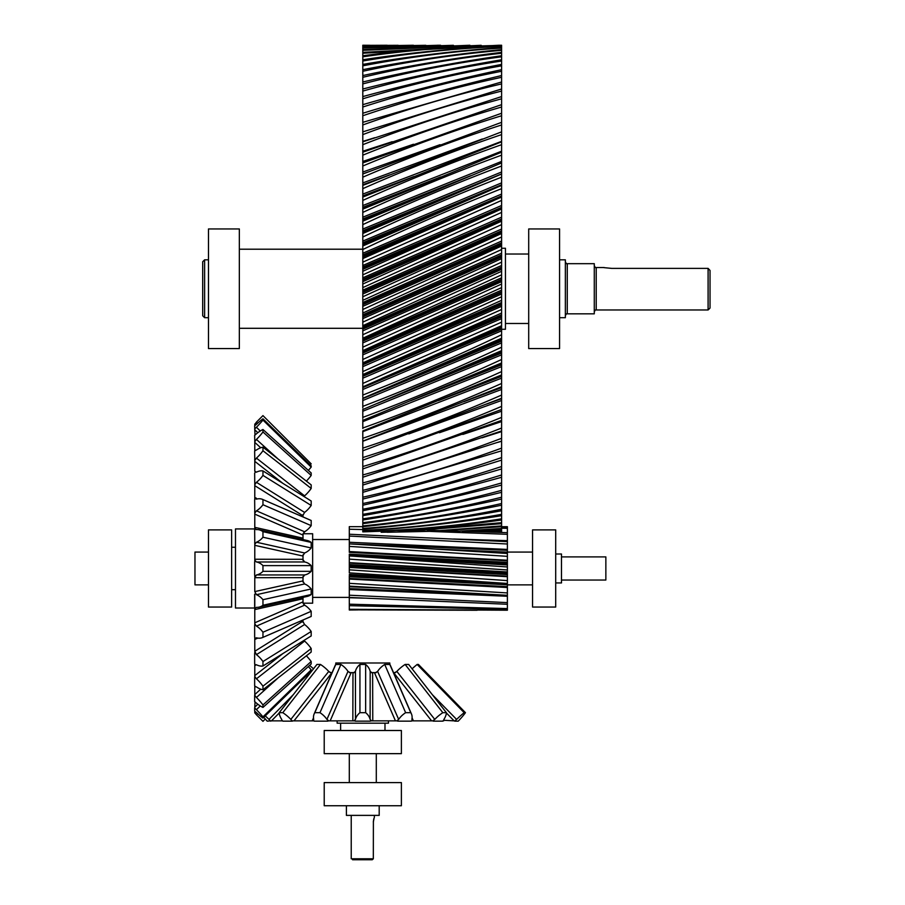 <?xml version="1.0" encoding="UTF-8"?>
<svg xmlns="http://www.w3.org/2000/svg" width="905" height="905" viewBox="0 0 905 905"><rect width="100%" height="100%" fill="white"/><g stroke="black" fill="none" stroke-linecap="round" stroke-linejoin="round"><path stroke-width="1.36" d="M303.005 576.519L303.005 582.073M303.005 560.41L303.005 554.856M303.005 539.154L303.005 533.871M303.005 516.936L303.005 514.628M303.005 620.004L303.005 622.312M303.005 597.775L303.005 603.058M254.78 577.684L256.432 574.947L304.589 574.958L302.779 577.639L254.78 577.684L254.78 591.599L302.779 580.942L304.589 583.951L256.432 594.709L254.78 591.599M304.589 574.958A19.672 13.914 -90 0 0 311.184 571.327L311.184 565.614A19.672 13.914 -90 0 0 304.589 561.971L302.779 559.301L254.78 559.245L254.78 545.33L302.779 555.998L304.589 552.978A19.672 13.564 -77.5 0 0 311.184 547.966L311.184 542.4A19.672 13.564 -77.5 0 0 307.27 540.523L259.045 529.798A19.672 13.564 -77.5 0 0 256.432 529.583L256.104 529.572M303.254 539.629L302.779 538.113L254.78 527.344L254.78 514.131L302.779 534.979L304.589 531.778A19.672 12.534 -66.5 0 0 311.184 525.635L311.184 520.499A19.672 12.534 -66.5 0 0 310.834 520.33A19.672 12.534 -66.5 0 0 310.472 520.183M256.387 498.214L254.78 497.512L254.78 485.657L302.779 515.635L304.589 512.411L302.779 515.635M256.228 472.15L254.78 471.234L254.78 461.335L282.892 483.361M254.656 459.57A19.672 8.677 -52 0 0 254.78 459.48L254.656 451.312A19.672 8.677 -52 0 1 254.78 451.222L254.78 449.83L255.527 450.43L254.78 449.83L254.78 442.387L260.719 447.749M254.995 434.581L254.78 429.751L257.812 432.714M254.656 429.004A19.672 3.1 -45.7 0 0 254.78 428.891L254.656 426.051A19.672 3.1 -45.7 0 1 254.78 425.95L254.78 424.083L255.696 425.011M254.927 424.241L256.432 422.137L257.586 423.291M283.344 603.194L281.546 603.59M303.254 597.3L302.779 598.827L254.78 609.585L254.78 622.798L302.779 601.961L304.589 605.162L256.432 626.124L254.78 623.794L254.78 625.276A19.672 12.534 -113.5 0 0 254.656 625.231L254.656 637.154A19.672 12.534 -113.5 0 0 254.78 637.199L254.78 639.416L257.823 638.093L254.78 639.416L254.78 651.283L302.779 621.294L304.589 624.518L256.432 654.632L254.78 651.283M254.656 653.421L254.78 653.5A19.672 10.883 -121.9 0 0 254.656 653.421L254.656 663.772A19.672 10.883 -121.9 0 0 254.78 663.851L254.78 665.695L256.33 664.723L254.78 665.695L254.78 675.605L282.892 653.58M303.967 640.435L304.589 641.068L256.432 678.829L254.78 676.42L254.78 677.449A19.672 8.677 -128 0 0 254.656 677.37L254.656 685.617A19.672 8.677 -128 0 0 254.78 685.707L254.78 687.099L255.527 686.51L254.78 687.099L254.78 694.554L260.719 689.18M260.267 705.945L256.432 709.69L254.78 708.038A19.672 3.1 -134.3 0 0 254.656 707.936L254.656 710.878A19.672 3.1 -134.3 0 0 254.78 710.991L254.78 712.846L255.696 711.93M254.995 702.348L254.78 707.178L257.812 704.214M254.78 676.42L254.78 675.605M254.78 695.945A19.672 6.041 -132 0 0 254.656 695.843L254.78 694.554M254.656 695.843L254.656 701.59A19.672 6.041 -132 0 0 254.78 701.692L256.432 703.117A19.672 6.041 -132 0 0 262.959 707.427L262.959 704.95A19.672 6.041 -132 0 0 256.432 697.495L254.78 695.232M257.586 713.638L256.432 714.803L254.78 712.846M255.153 472.229L254.78 473.089A19.672 10.883 -58.1 0 0 254.656 473.157L254.78 484.729L256.432 482.297L304.589 512.411A19.672 10.883 -58.1 0 0 311.184 505.465L311.184 500.997L262.959 470.928A19.672 10.883 -58.1 0 0 256.432 472.161L254.78 471.234M256.432 439.434A19.672 6.041 -48 0 0 262.959 431.979L262.959 429.502A19.672 6.041 -48 0 0 256.432 433.812L254.78 435.248A19.672 6.041 -48 0 0 254.656 435.35L254.78 441.708L256.432 439.434L278.152 459.05M254.78 428.891L256.432 427.251L260.267 430.995M254.78 442.387L254.78 441.708M254.78 459.48L254.78 460.509L256.432 458.1L304.589 495.861L303.967 496.494L304.589 495.861A19.672 8.677 -52 0 0 311.184 488.44L311.184 484.876L262.959 447.172A19.672 8.677 -52 0 0 256.432 450.023L254.893 450.317M254.78 461.335L254.78 460.509M254.78 485.657L254.78 484.729M254.78 511.755L254.656 499.775A19.672 12.534 -66.5 0 1 254.78 499.73L254.78 497.512M254.656 511.71A19.672 12.534 -66.5 0 0 254.78 511.653L254.78 513.146L256.432 510.816L304.589 531.778M254.78 514.131L254.78 513.146M254.78 542.774L254.656 529.844A19.672 13.564 -77.5 0 1 254.78 529.821L254.78 527.344M254.656 542.751A19.672 13.564 -77.5 0 0 254.78 542.729L254.78 544.335L256.432 542.219L304.589 552.978M254.78 545.33L254.78 544.335M254.78 576.734L254.78 575.082A19.672 13.914 -90 0 1 254.656 575.082L254.656 561.847A19.672 13.914 -90 0 1 254.78 561.847L254.78 559.245M254.78 594.155L254.656 594.178A19.672 13.564 -102.5 0 1 254.78 594.212L254.78 608.975M254.656 594.178L254.656 607.085A19.672 13.564 -102.5 0 0 254.78 607.119L254.78 608.726L256.432 607.346A19.672 13.564 -102.5 0 0 259.045 607.142A19.672 13.564 -102.5 0 0 262.959 605.264L262.959 599.698A19.672 13.564 -102.5 0 0 256.432 594.709M254.78 609.585L254.78 608.726M254.78 623.794L254.78 622.798M254.78 653.5L254.78 652.211M262.959 661.544L311.184 631.475L311.184 635.943L262.959 666.001L262.959 661.544A19.672 10.883 -121.9 0 0 256.432 654.632M255.142 664.711L256.432 664.768A19.672 10.883 -121.9 0 0 262.959 666.001M311.184 631.475A19.672 10.883 -121.9 0 0 304.589 624.518L302.779 621.294M254.916 686.59L256.432 686.918A19.672 8.677 -128 0 0 262.959 689.757L311.184 652.053L311.184 648.489A19.672 8.677 -128 0 0 304.589 641.068M262.959 689.757L262.959 686.194A19.672 8.677 -128 0 0 256.432 678.829M311.184 648.489L262.959 686.194M278.152 677.879L256.432 697.495M262.959 707.427L311.184 663.976L311.184 661.498A19.672 6.041 -132 0 0 306.388 655.808M311.184 661.498L262.959 704.95M254.78 711.353L256.432 712.574A19.672 3.1 -134.3 0 0 262.959 718.129L311.184 671.114L311.184 669.847A19.672 3.1 -134.3 0 0 308.322 666.555M262.959 718.129L262.959 716.862A19.672 3.1 -134.3 0 0 256.432 709.69M311.184 669.847L262.959 716.862M265.323 718.966L262.959 721.33L256.432 714.803M303.933 604.631L303.051 603.194L312.644 603.194L312.644 533.746L303.051 533.746L304.453 531.857M310.177 464.842L311.184 463.835L262.959 415.61L256.432 422.137M256.432 427.251A19.672 3.1 -45.7 0 0 262.959 420.078L262.959 418.8A19.672 3.1 -45.7 0 0 256.432 424.366L254.78 425.576M308.322 470.385A19.672 3.1 -45.7 0 0 311.184 467.093L311.184 465.815L262.959 418.8M311.184 467.093L262.959 420.078M306.388 481.132A19.672 6.041 -48 0 0 311.184 475.43L311.184 472.953L262.959 429.502M311.184 475.43L262.959 431.979M256.432 458.1A19.672 8.677 -52 0 0 262.959 450.735L262.959 447.172M311.184 488.44L262.959 450.735M256.432 482.297A19.672 10.883 -58.1 0 0 262.959 475.397L262.959 470.928M311.184 505.465L262.959 475.397M256.432 499.141L254.78 498.248L256.432 499.141A19.672 12.534 -66.5 0 1 262.608 499.413A19.672 12.534 -66.5 0 1 262.959 499.571L262.959 504.719A19.672 12.534 -66.5 0 1 256.432 510.816M311.184 525.635L262.959 504.719M311.184 520.499L262.959 499.571M256.432 529.583L254.78 528.215M256.432 542.219A19.672 13.564 -77.5 0 0 262.959 537.231L262.959 531.665A19.672 13.564 -77.5 0 0 259.045 529.798M311.184 547.966L262.959 537.231M311.184 542.4L262.959 531.665M304.589 561.971L256.432 561.982L254.78 560.195M311.184 571.327L262.959 571.327L262.959 565.614A19.672 13.914 -90 0 0 256.432 561.982M256.432 574.947A19.672 13.914 -90 0 0 262.959 571.327M311.184 565.614L262.959 565.614M259.045 607.142L307.27 596.406A19.672 13.564 -102.5 0 0 311.184 594.528L311.184 588.963A19.672 13.564 -102.5 0 0 304.589 583.951M311.184 594.528L262.959 605.264M311.184 588.963L262.959 599.698M310.472 616.746A19.672 12.534 -113.5 0 0 310.834 616.599A19.672 12.534 -113.5 0 0 311.184 616.441L311.184 611.294A19.672 12.534 -113.5 0 0 304.589 605.162M256.432 637.799L254.78 638.692L256.432 637.799A19.672 12.534 -113.5 0 0 262.608 637.527A19.672 12.534 -113.5 0 0 262.959 637.358L262.959 632.222A19.672 12.534 -113.5 0 0 256.432 626.124M311.184 616.441L262.959 637.358M311.184 611.294L262.959 632.222M393.528 672.63L395.327 672.63L396.854 671.42L434.773 719.418L432.748 720.855L413.404 720.855L412.092 717.869M371.107 672.63L376.242 672.63M349.364 672.63L354.5 672.63M282.055 720.267L281.579 720.855L282.677 720.855A19.672 8.677 -142 0 0 282.903 721.161L292.349 721.161A19.672 8.677 -142 0 0 292.1 720.855L290.833 719.418L328.741 671.42L330.28 672.63L332.067 672.63M446.38 712.959L454.118 720.855L443.552 720.267M432.748 720.855L433.495 720.855A19.672 8.677 142 0 0 433.246 721.161L442.703 721.161A19.672 8.677 142 0 0 442.918 720.855L443.665 720.855L443.903 719.418A19.672 8.677 142 0 0 446.391 712.676L408.687 664.451L405.123 664.451A19.672 8.677 142 0 0 396.854 671.42L393.992 673.139L431.595 720.855M377.611 671.42L398.675 719.418L396.763 720.855L397.838 720.855A19.672 12.534 156.5 0 0 397.691 721.161L411.345 721.161A19.672 12.534 156.5 0 0 411.458 720.855L412.544 720.855L411.877 719.418A19.672 12.534 156.5 0 0 411.436 713.909L390.507 665.673A19.672 12.534 156.5 0 0 389.851 664.451L384.704 664.451A19.672 12.534 156.5 0 0 377.611 671.42L374.659 673.139L395.451 720.855L372.769 720.855L372.622 673.139L370.179 671.42A19.672 13.914 180 0 0 365.654 664.451L359.941 664.451A19.672 13.914 180 0 0 355.427 671.42L355.473 719.418L354.047 720.855L330.155 720.855L350.948 673.139L347.995 671.42A19.672 12.534 -156.5 0 0 340.902 664.451L335.755 664.451A19.672 12.534 -156.5 0 0 335.088 665.673L314.159 713.909A19.672 12.534 -156.5 0 0 313.73 719.418L313.062 720.855L294.012 720.855L331.615 673.139L328.741 671.42A19.672 8.677 -142 0 0 320.472 664.451L316.92 664.451L279.215 712.676A19.672 8.677 -142 0 0 281.693 719.418L281.93 720.855L271.489 720.855L279.226 712.959M355.427 671.42L352.973 673.139L352.837 720.855M313.503 717.869L312.202 720.855L314.137 720.855A19.672 12.534 -156.5 0 0 314.25 721.161L327.915 721.161A19.672 12.534 -156.5 0 0 327.757 720.855L328.843 720.855L326.92 719.418L347.995 671.42M271.036 720.855L270.742 721.161A19.672 3.1 -135.7 0 0 270.448 720.855L267.371 721.161A19.672 3.1 -135.7 0 1 267.088 720.855L266.647 720.561M270.448 720.855L268.989 719.418L293.356 694.588M271.489 720.855L270.719 720.855M294.012 720.855L292.847 720.855M330.155 720.855L328.843 720.855M355.224 720.855L355.224 721.161A19.672 13.914 180 0 1 355.246 720.855L354.047 720.855M355.224 721.161L370.383 721.161A19.672 13.914 180 0 0 370.36 720.855L371.559 720.855L370.122 719.418L370.179 671.42M372.769 720.855L371.559 720.855M396.763 720.855L395.451 720.855M413.404 720.855L412.544 720.855L413.404 720.855M455.147 720.855A19.672 3.1 135.7 0 0 454.853 721.161L454.118 720.855M454.853 721.161L458.224 721.161A19.672 3.1 135.7 0 0 458.518 720.855L459.864 719.418A19.672 3.1 135.7 0 0 465.453 712.676L464.175 712.676A19.672 3.1 135.7 0 0 456.606 719.418L454.887 720.855M266.817 720.855L265.731 719.418L266.817 720.855M313.503 668.818A19.672 3.1 -135.7 0 0 309.601 665.401M268.989 719.418A19.672 3.1 -135.7 0 0 265.233 715.912M263.819 717.292A19.672 3.1 -135.7 0 0 265.731 719.418M290.833 719.418A19.672 8.677 -142 0 0 282.779 712.676L279.215 712.676M320.472 664.451L282.779 712.676M313.73 719.418L313.062 720.855M326.92 719.418A19.672 12.534 -156.5 0 0 319.974 712.676L314.827 712.676A19.672 12.534 -156.5 0 0 314.159 713.909M340.902 664.451L319.974 712.676M335.755 664.451L314.827 712.676M370.122 719.418A19.672 13.914 180 0 0 365.654 712.676L359.941 712.676A19.672 13.914 180 0 0 355.473 719.418M365.654 664.451L365.654 712.676M359.941 664.451L359.941 712.676M412.544 720.855L411.877 719.418L412.544 720.855M411.436 713.909A19.672 12.534 156.5 0 0 410.768 712.676L405.632 712.676A19.672 12.534 156.5 0 0 398.675 719.418M335.789 664.451L335.789 662.992L389.806 662.992L389.806 664.451L410.768 712.676M384.704 664.451L405.632 712.676M446.391 712.676L442.828 712.676A19.672 8.677 142 0 0 434.773 719.418M405.123 664.451L442.828 712.676M432.251 694.588L456.606 719.418M465.453 712.676L418.427 664.451L417.16 664.451A19.672 3.1 135.7 0 0 412.103 668.818M417.16 664.451L464.175 712.676M340.619 723.174L340.619 730.505M384.987 723.174L384.987 730.505M376.299 753.65L376.299 782.587M349.296 753.65L349.296 782.587M379.195 805.733L379.195 815.382L346.4 815.382L346.4 805.733M351.231 815.382L351.231 858.788L373.324 858.788L372.249 859.75L352.554 859.75L368.584 859.75M373.392 820.914L373.324 858.788L372.249 859.75M373.324 822.136L374.127 817.95M374.376 815.382L374.376 817.317M373.856 818.731L373.595 819.738M401.379 730.505L324.216 730.505L324.216 753.65L401.379 753.65L401.379 730.505M388.46 720.855L388.46 723.174L337.146 723.174L337.146 720.855M324.216 805.733L401.379 805.733L401.379 782.587L324.216 782.587L324.216 805.733M254.78 608.013L235.481 608.013L235.481 528.927L254.78 528.927M235.481 547.242L231.623 547.242M235.481 589.687L231.623 589.687M208.478 584.868L194.971 584.868L194.971 552.073L208.478 552.073M507.388 583.465L349.296 572.854L349.296 563.068L349.296 564.63L507.388 573.272L507.388 583.284M501.596 509.029L501.596 518.837C459.14 525.477 416.402 529.617 373.369 531.269L362.803 531.869L379.942 531.269C420.044 529.425 460.6 525.669 501.596 519.99L501.596 526.699L507.388 526.71L507.388 550.308L349.296 543.882L349.296 526.665L362.803 526.665M507.388 560.749L349.296 552.355L349.296 543.882L507.388 553.475L507.388 573.272M507.388 584.868L532.559 584.868M507.388 552.073L532.559 552.073M555.704 553.996L561.485 553.996L561.485 582.933L555.704 582.933M561.485 556.892L605.852 556.892L605.852 580.037L561.485 580.037M349.296 574.381L507.388 583.759L507.388 610.219L349.296 609.303L349.296 586.745L384.659 588.205M507.388 550.308L507.388 553.17L385.745 546.088M349.296 585.478L349.296 578.476L507.388 586.632L507.388 584.8L349.296 576.79L349.296 575.523L497.32 583.137M349.296 567.265L507.388 576.191L507.388 574.562L349.296 565.919M474.265 563.08L507.388 564.912L507.388 563.657L349.296 555.342L349.296 554.154L507.388 562.378M357.701 609.913L349.296 609.993L349.296 609.303M349.296 609.846L477.139 610.264M349.296 605.671L507.388 609.337M507.388 608.59L349.296 604.189M349.296 597.458L507.388 604.269M507.388 602.617L349.296 595.207M349.296 586.112L507.388 595.32M507.388 592.933L349.296 583.329M507.388 580.603L349.296 569.833M507.388 572.028L349.296 563.068L349.296 555.342M349.296 559.12L507.388 569.98M507.388 566.96L349.296 555.919M349.296 546.394L507.388 556.337M349.296 536.065L507.388 544.007M507.388 541.62L349.296 534.233M349.296 529.244L362.803 529.549M396.718 530.421L411.571 530.839M414.32 530.93L428.02 531.348M430.305 531.427L507.388 534.323M507.388 532.672L462.557 531.258M459.74 531.167L445.531 530.737M442.805 530.658L427.296 530.217M501.596 528.226L507.388 528.339M507.388 527.604L501.596 527.524M349.296 578.476L349.296 576.79M349.296 585.648L349.296 585.026M507.388 552.129L430.599 548.781M493.881 594.551L349.296 588.589M231.623 529.889L231.623 607.051L208.478 607.051L208.478 529.889L231.623 529.889M532.559 568.464L532.559 529.889L555.704 529.889L555.704 607.051L532.559 607.051L532.559 568.464M362.803 515.25L362.803 514.606M362.803 179.586L362.803 180.423M362.803 168.85L362.803 169.608M362.803 158.443L362.803 159.122M362.803 148.397L362.803 148.986M362.803 91.688L362.803 45.25L370.326 45.295M453.416 45.307L362.803 48.067L362.803 46.46L425.814 45.307M501.596 53.248C454.876 58.361 408.608 66.37 362.803 77.298L362.803 75.545C409.524 65.556 455.792 57.83 501.596 52.366L501.596 114.335M501.596 56.811C454.876 62.954 408.619 71.981 362.803 83.905L362.803 81.993C409.513 71.088 455.781 62.343 501.596 55.748M362.803 106.326L362.803 89.007C409.524 77.208 455.792 67.456 501.596 59.764M501.596 65.827C454.864 73.984 408.608 84.968 362.803 98.792L362.803 96.575C409.524 83.905 455.792 73.192 501.596 64.413M362.803 114.392L362.803 100.953M362.803 124.766L362.803 113.249C409.524 98.984 455.781 86.405 501.596 75.545M362.803 125.32L362.803 122.333L501.596 81.993M362.803 133.793L362.803 124.958C408.608 108.577 454.876 94.901 501.596 83.905M362.803 143.239L362.803 131.859L501.596 89.007M362.803 153.081L362.803 141.825L501.596 96.575M362.803 163.296L362.803 151.237L392.193 141.712M362.803 197.629L362.803 161.452L413.461 144.257M362.803 397.091L362.803 197.086L501.596 141.825L501.596 153.126M501.596 154.382L501.596 152.187L362.803 209.134M411.198 353.742L362.803 374.942L362.803 375.609L362.803 374.591L501.596 313.051L501.596 374.942L497.524 376.582L501.596 374.942M438.721 353.731L501.596 327.033L501.596 328.402L362.803 386.899L362.803 385.971L362.803 386.899L501.596 325.698M362.803 407.906L362.803 398.268L501.596 338.244M362.803 418.393L362.803 409.32M362.803 428.529L362.803 419.705M362.803 456.358L362.803 430.95L497.524 376.582M362.803 438.778L362.803 438.292C409.524 422.183 455.792 403.902 501.596 383.449L501.596 386.74L362.803 441.097L362.803 447.489M362.803 464.774L362.803 448.586M362.803 531.642L362.803 459.276M362.803 467.58L362.803 464.989M501.596 419.75L501.596 428.031C455.781 446.21 409.524 461.855 362.803 474.978L362.803 472.953M501.596 428.031L501.596 438.292C455.792 455.769 409.524 470.657 362.803 482.931L362.803 480.408M362.803 487.263L362.803 489.458M362.803 493.553L362.803 495.669M362.803 499.334L362.803 501.325M362.803 506.393L362.803 504.741M362.803 510.861L362.803 510.737C408.608 501.472 454.876 490.318 501.596 477.263L501.596 509.244C455.792 518.565 409.524 524.979 362.803 528.475M362.803 517.965L362.803 516.506M362.803 520.579L362.803 519.187M362.803 472.693L362.803 468.937L501.596 420.406L501.596 417.386C455.792 436.21 409.524 452.579 362.803 466.516L362.803 465.69M501.596 385.971L501.596 406.379C455.792 425.803 409.524 442.862 362.803 457.557L362.803 457.376M362.803 438.178L362.803 430.95M501.596 371.582C455.792 392.465 409.524 411.277 362.803 428.031L362.803 420.406L501.596 362.973M501.596 359.489C455.792 380.734 409.524 400.033 362.803 417.386L362.803 409.501L501.596 350.654M501.596 347.192C455.792 368.765 409.524 388.494 362.803 406.379L362.803 398.607L501.596 341.208M501.596 334.737C455.781 356.57 409.524 376.672 362.803 395.066L362.803 387.6L501.596 329.16M501.596 322.157L362.803 383.449L362.803 376.322L501.596 316.988M501.596 309.499L362.803 371.582L362.803 364.794L501.596 304.759L501.596 313.051M501.596 296.772L362.803 359.489L362.803 353.063L501.596 292.473L501.596 304.759M493.972 200.458L362.803 258.592L362.803 257.054L501.596 197.086L501.596 291.704L362.803 352.328L362.803 351.151L501.596 290.132L501.596 292.473M501.596 284.023L362.803 347.192L362.803 341.151L501.596 280.177M362.803 340.404L362.803 339.16L501.596 277.79L501.596 279.407L362.803 340.404M501.596 271.285L362.803 334.737L362.803 329.103L501.596 267.903M501.596 258.592L362.803 322.157L362.803 316.942L501.596 255.696M501.596 245.99L362.803 309.499L362.803 304.702L501.596 243.569L501.596 244.848L362.803 306.354M501.596 233.501L362.803 296.772L362.803 292.417L501.596 231.578L501.596 232.777L362.803 294.012M501.596 221.171L362.803 284.023L362.803 281.659L501.596 220.865M362.803 271.285L362.803 269.328L501.596 208.976L362.803 271.285M501.596 185.468L501.596 186.362L501.596 185.401L362.803 245.99L362.803 244.859L412.929 223.727M362.803 233.501L362.803 232.789L448.495 196.747L362.803 233.501M501.596 164.71L501.596 162.923L362.803 221.171L362.803 219.677L438.224 189.417M470.6 175.762L362.803 218.942L362.803 217.189L501.596 161.407L501.596 163.341M440.611 176.939L362.803 207.313L362.803 205.526L501.596 151.192L501.596 197.618L501.596 196.645L362.803 255.64M368.301 171.916L362.803 173.862L362.803 172.029L440.022 144.687M501.596 522.694L402.137 531.269M501.596 518.837L501.596 519.99M501.596 457.41L501.596 477.263M501.596 448.631L501.596 460.125C454.853 474.752 408.585 487.738 362.803 499.062M501.596 448.066L501.596 450.826L362.803 492.343M501.596 439.4L501.596 448.145C455.792 464.876 409.524 478.949 362.803 490.363M362.803 485.069L501.596 441.097L501.596 438.812M501.596 409.377L501.596 417.386M501.596 406.379L501.596 409.501L362.803 460.125M467.059 388.958L501.596 375.654L501.596 383.449M501.596 174.575L501.596 175.378L501.596 174.009L448.495 196.747M362.803 194.089L501.596 141.35L501.596 131.859L362.803 185.401M362.803 174.009L501.596 122.333L501.596 131.904M362.803 162.923L501.596 113.249L501.596 122.899M501.596 106.258L501.596 108.781M501.596 100.523L501.596 104.663L362.803 152.187M501.596 98.69L501.596 98.792C454.876 111.53 408.608 126.824 362.803 144.687M501.596 93.86L501.596 91.631M501.596 87.231L501.596 85.115M501.596 81.212L501.596 79.154M501.596 75.771L501.596 73.769M501.596 68.984L501.596 70.601M501.596 64.787L501.596 66.348M362.803 53.248L498.904 45.25L501.596 45.25L501.596 52.366M387.148 532.264L434.276 531.269L501.596 526.699L501.596 531.869M462.251 531.269L501.596 529.086L501.596 530.387L474.91 531.631M440.735 388.211L501.596 364.115L501.596 363.041L459.751 380.258M384.478 388.958L501.596 340.461L501.596 339.16L404.524 380.247M362.803 328.345L501.596 267.145L501.596 265.47L362.803 327.033M362.803 316.173L501.596 254.939L501.596 253.208L362.803 314.804M362.803 303.933L501.596 242.823L501.596 241.047L362.803 302.496M362.803 291.648L501.596 230.832L501.596 229.022L362.803 290.154M362.803 279.351L501.596 218.999L501.596 217.155L362.803 277.801M362.803 267.088L501.596 207.358L501.596 205.492L362.803 265.493M362.803 254.882L501.596 195.944L501.596 194.055L362.803 253.23M362.803 242.766L501.596 184.778L501.596 182.867L362.803 241.081M362.803 230.775L501.596 173.907L501.596 171.984L362.803 229.055M477.772 531.721L501.596 530.805M501.596 528.475L457.5 531.269M501.596 525.918L430.124 531.269L381.186 532.264M406.899 531.269L501.596 523.667M362.803 530.805C408.608 528.249 454.876 523.203 501.596 515.669M501.596 514.345C455.792 522.604 409.524 527.954 362.803 530.387M362.803 529.086C408.608 525.364 454.876 519.255 501.596 510.737M362.803 526.699C408.608 521.846 454.876 514.673 501.596 505.194M501.596 503.531C455.792 513.904 409.524 521.359 362.803 525.918M362.803 523.667C408.608 517.671 454.876 509.47 501.596 499.062M501.596 497.23C455.792 508.621 409.524 517.106 362.803 522.694M362.803 519.99C408.608 512.886 454.876 503.666 501.596 492.343M501.596 490.363C455.792 502.728 409.524 512.23 362.803 518.837M362.803 515.669C408.608 507.479 454.876 497.275 501.596 485.069M501.596 482.931C455.792 496.257 409.524 506.732 362.803 514.345M501.596 474.978C455.792 489.22 409.524 500.635 362.803 509.244M362.803 505.194C408.619 494.877 454.887 482.795 501.596 468.937M501.596 466.516C455.781 481.63 409.524 493.972 362.803 503.531M501.596 457.557C455.792 473.507 409.524 486.732 362.803 497.23M362.803 477.263L501.596 430.95M362.803 450.826L501.596 398.268M501.596 395.066C455.792 415.022 409.524 432.714 362.803 448.145M362.803 362.894L501.596 300.336M362.803 350.654L501.596 287.598M362.803 338.244L501.596 274.849M362.803 325.698L501.596 262.145M362.803 313.051L501.596 249.52M362.803 300.336L501.596 236.997M362.803 287.598L501.596 224.61M362.803 274.849L501.596 212.404M362.803 262.145L501.596 200.412M362.803 249.52C408.619 227.574 454.887 207.29 501.596 188.659M362.803 236.997C408.585 215.288 454.853 195.344 501.596 177.176M362.803 224.61C408.608 203.184 454.864 183.647 501.596 166M362.803 212.404C408.608 191.317 454.876 172.233 501.596 155.162M362.803 200.412C408.619 179.722 454.876 161.147 501.596 144.687M362.803 188.659C408.608 168.421 454.876 150.411 501.596 134.607M362.803 177.176C408.608 157.459 454.876 140.049 501.596 124.958M362.803 166C408.608 146.848 454.876 130.094 501.596 115.749M362.803 155.162C408.608 136.632 454.876 120.58 501.596 107.016M362.803 134.607C408.608 117.469 454.876 102.955 501.596 91.077M362.803 115.749C408.619 100.184 454.887 87.366 501.596 77.298M362.803 107.016C408.585 92.31 454.853 80.398 501.596 71.269M501.596 69.685C455.792 79.516 409.524 91.167 362.803 104.663M362.803 91.077C408.608 78.192 454.876 68.169 501.596 61.008M362.803 71.269C408.608 61.37 454.876 54.402 501.596 50.329M501.596 49.628C455.792 53.961 409.524 60.646 362.803 69.685M362.803 65.827C408.608 57.004 454.876 51.076 501.596 48.067M501.596 47.558C455.792 50.737 409.524 56.359 362.803 64.413M362.803 61.008C408.608 53.259 454.876 48.406 501.596 46.46M501.596 46.132C455.792 48.157 409.524 52.705 362.803 59.764M362.803 56.811C408.608 50.16 454.876 46.404 501.596 45.522M501.596 45.386C455.792 46.246 409.524 49.696 362.803 55.748M498.904 45.25L362.803 52.366M362.803 50.329L481.166 45.307M469.899 45.25L362.803 49.628M438.789 45.25L362.803 47.558M413.404 45.25L362.803 46.132M362.803 45.522L398.143 45.307M387.148 45.25L362.803 45.386M501.596 531.642L487.456 532.027M497.784 442.375L501.596 441.244M482.014 437.782L501.596 431.617M462.874 434.423L501.596 421.594M439.479 432.714L501.596 411.209M408.822 433.925L501.596 400.485M486.596 404.06L501.596 398.664M362.803 441.289L501.596 389.467M463.824 401.73L501.596 387.645M491.777 390.621L501.596 386.955M362.803 431.662L501.596 378.166M438.45 400.644L501.596 376.367M362.803 421.64L501.596 366.615M410.451 400.87L501.596 364.839M362.803 411.255L501.596 354.851M377.577 403.336L501.596 353.108M413.37 388.155L501.596 352.373M494.085 354.228L501.596 351.151M362.803 400.53L501.596 342.916M362.803 389.501L501.596 330.823M362.803 378.2L501.596 318.617M362.803 375.609L501.596 316.23M411.243 353.719L501.596 314.793M362.803 366.649L501.596 306.331M362.803 364.07L501.596 303.99M383.573 353.923L501.596 302.485M362.803 354.884L501.596 294.001M362.803 342.938L501.596 281.647M362.803 330.857L501.596 269.317M362.803 318.639L501.596 257.043M362.803 280.12L501.596 219.734M362.803 267.857L501.596 208.082M362.803 243.513L497.037 187.38M362.803 231.522L466.256 189.077M362.803 208.026L411.345 189.043M362.803 196.6L385.621 187.935M362.803 195.899L413.913 176.52M362.803 184.733L389.67 174.88M362.803 182.912L482.32 138.985M362.803 141.395L374.704 137.73M208.478 317.689L204.621 317.689L204.621 259.826L208.478 259.826M204.621 317.689L202.686 315.766L202.686 261.749L204.621 259.826M559.562 259.826L565.354 259.826L565.354 317.689L559.562 317.689M567.277 313.831L567.277 263.683L594.28 263.683L594.28 313.831L567.277 313.831C566.813 313.345 566.168 313.99 565.354 315.766M603.929 267.631L611.644 268.378L708.095 268.378L708.095 309.974L596.214 309.974C595.762 309.476 595.117 310.121 594.28 311.908M708.095 309.974L710.029 308.051L710.029 270.448L708.095 268.378M501.596 329.273L505.454 329.273L505.454 248.253L501.596 248.253M528.701 288.763L528.701 228.954L559.562 228.954L559.562 348.561L528.701 348.561L528.701 288.763M239.339 228.954L239.339 348.561L208.478 348.561L208.478 228.954L239.339 228.954M453.609 539.018L507.388 540.67M349.296 542.265L507.388 549.426M349.296 551.541L507.388 560.24M349.296 555.647L507.388 564.98M349.296 562.65L507.388 571.949M349.296 567.435L507.388 576.7M349.296 579.064L507.388 587.515M349.296 589.54L507.388 596.271M349.296 597.741L364.579 598.148M594.28 265.606C595.117 267.394 595.762 268.038 596.214 267.541L596.214 309.974M310.834 520.33L262.608 499.413M310.834 616.599L262.608 637.527M312.644 597.402L349.296 597.402M312.644 539.527L349.296 539.527M349.296 586.236L433.19 590.999M440.565 45.25L437.522 45.25M494.096 354.217L429.988 381.05M438.778 353.708L381.797 378.392M362.803 362.973L367.769 360.812M383.607 353.912L362.803 363.041M494.899 212.042L490.906 213.772M412.872 223.75L472.365 198.15M421.311 196.589L362.803 220.865M386.277 199.405L362.803 208.976M505.454 254.034L528.701 254.034M505.454 323.481L528.701 323.481M362.803 249.214L239.339 249.214M362.803 328.3L239.339 328.3M567.277 263.683C566.813 264.17 566.168 263.525 565.354 261.749M596.214 267.541L604.167 267.541"/></g></svg>
